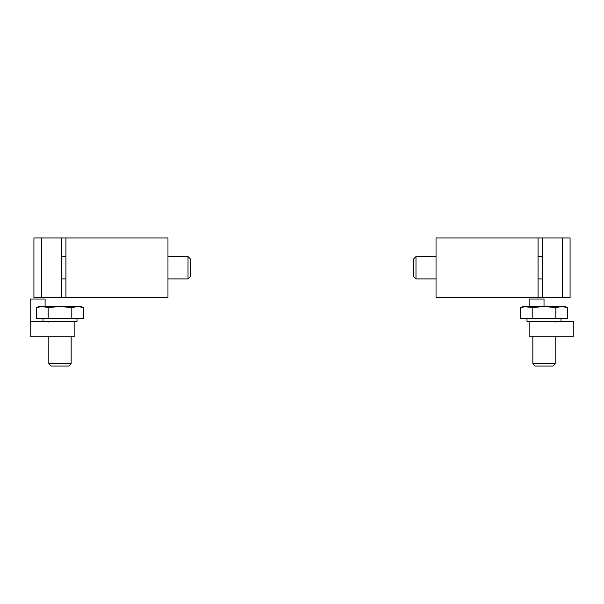 <?xml version="1.0" encoding="UTF-8"?>
<svg xmlns="http://www.w3.org/2000/svg" width="604" height="604" viewBox="0 0 604 604"><rect width="100%" height="100%" fill="white"/><g stroke="black" fill="none" stroke-linecap="round" stroke-linejoin="round"><path stroke-width="0.91" d="M538.058 237.961L538.058 297.53L436.035 297.53L436.035 237.961L542.528 237.961L542.528 297.53L562.634 297.53L562.634 237.961L542.528 237.961M538.058 297.53L542.528 297.53M562.634 237.961L570.078 237.961L570.078 297.53L562.634 297.53M436.035 278.912L415.982 278.912L415.982 256.579L436.035 256.579M542.528 278.912L538.058 278.912M415.982 278.912L413.702 276.632L413.702 258.859L415.982 256.579M65.942 297.53L65.942 237.961L167.965 237.961L167.965 297.53L61.472 297.53L61.472 237.961L41.366 237.961L41.366 297.53L61.472 297.53M65.942 237.961L61.472 237.961M41.366 297.53L33.922 297.53L33.922 237.961L41.366 237.961M167.965 256.579L188.018 256.579L188.018 278.912L167.965 278.912M61.472 256.579L65.942 256.579M188.018 256.579L190.298 258.859L190.298 276.632L188.018 278.912M561.75 306.47L544.015 306.47L532.192 307.625L523.532 306.47L520.369 307.625L526.28 306.47L520.369 307.625L520.369 318.383L567.662 318.383L567.662 307.625L561.75 306.47L564.491 306.47L567.662 307.625L561.75 306.47L555.839 307.625L544.015 306.47L544.015 299.018L529.119 299.018L529.119 306.47M529.119 321.358L573.8 321.358L573.8 336.254L529.119 336.254L529.119 321.358L526.998 321.358L526.998 318.383M555.182 336.254L555.182 363.759L532.841 363.759L532.841 336.254M555.182 363.759L552.902 366.039L535.129 366.039L532.841 363.759M532.192 307.625L532.192 318.383M555.839 307.625L555.839 318.383M544.015 306.47L526.28 306.47M45.096 306.47L45.096 299.018L30.2 299.018L30.2 336.254L74.881 336.254L74.881 321.358L30.2 321.358M71.808 318.383L83.631 318.383L83.631 307.625L77.72 306.47L71.808 307.625L59.985 306.47L48.161 307.625L42.25 306.47L36.338 307.625L42.25 306.47L39.509 306.47L36.338 307.625L36.338 318.383L71.808 318.383L71.808 307.625M77.002 318.383L77.002 321.358L74.881 321.358M71.159 336.254L71.159 363.759L48.818 363.759L48.818 336.254M71.159 363.759L68.871 366.039L51.098 366.039L48.818 363.759M48.161 307.625L48.161 318.383M80.468 306.47L83.631 307.625L80.468 306.47L42.25 306.47M542.528 256.579L538.058 256.579M61.472 278.912L65.942 278.912M561.025 318.383L561.025 321.358M555.182 322.106L555.929 321.358M523.532 306.47L520.369 307.625M42.975 318.383L42.975 321.358M48.818 322.106L48.071 321.358"/></g></svg>
